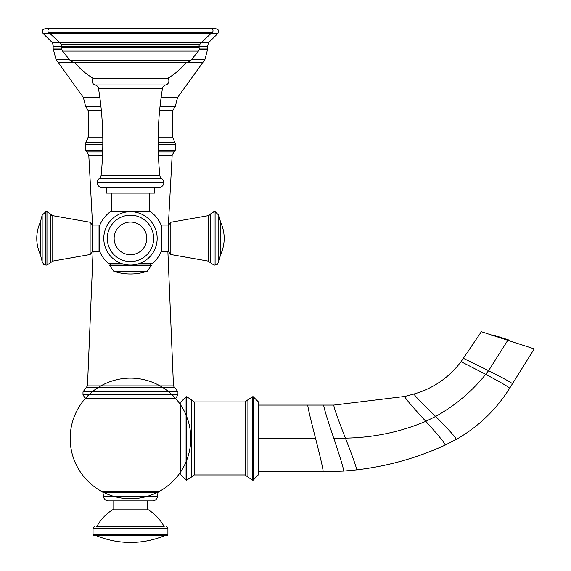 <?xml version="1.0" encoding="UTF-8"?>
<svg xmlns="http://www.w3.org/2000/svg" width="571" height="571" viewBox="0 0 571 571"><rect width="100%" height="100%" fill="white"/><g stroke="black" fill="none" stroke-linecap="round" stroke-linejoin="round"><path stroke-width="0.86" d="M167.881 251.732L173.47 385.896L87.477 385.896L93.059 251.732M69.334 59.441L56.008 59.441L83.395 97.498L99.846 97.498M161.101 97.498L177.545 97.498L175.297 106.57L160.001 106.57M185.996 62.724L202.684 62.724L177.545 97.498M58.263 62.724L74.951 62.724M217.951 33.411L218.507 30.663L218.079 29.792L215.667 28.55L45.273 28.55L42.861 29.792L42.311 31.619L42.996 33.411L217.951 33.411L208.429 42.789L52.518 42.789L53.317 46.415L207.623 46.415L208.429 42.789M174.84 387.659L177.952 391.899L82.988 391.899L86.1 387.659L174.84 387.659L173.47 385.896M177.952 394.654L82.988 394.654L85.179 398.479L175.768 398.479L177.952 394.654L177.952 391.899M108.383 500.903A2.227 2.227 90 0 1 107.855 500.903A4.968 4.968 -90 0 1 103.522 496.642L103.001 492.837A1.485 1.485 0 0 0 102.23 491.724A60.312 60.312 0 0 1 85.3 398.479M103.522 496.642L157.418 496.642L157.939 492.837A1.485 1.485 0 0 1 158.717 491.724A60.312 60.312 0 0 0 180.236 472.51L180.236 404.368A60.312 60.312 0 0 0 175.647 398.479M180.886 406.466A3.704 3.704 0 0 0 180.236 404.368L180.236 472.51A60.312 60.312 0 0 0 135.099 378.309A60.312 60.312 0 0 0 76.086 464.501A60.312 60.312 0 0 0 180.236 472.51A3.704 3.704 0 0 0 180.886 470.411M157.418 496.642A4.968 4.968 90 0 1 153.085 500.903A2.227 2.227 -90 0 1 152.557 500.903M147.154 509.089A44.481 44.481 0 0 1 164.277 526.883L96.67 526.883A44.481 44.481 0 0 1 113.793 509.089L147.154 509.089L147.154 500.917M113.793 509.089L113.793 500.917M166.425 526.883A1.485 1.485 0 0 1 167.91 528.368L93.037 528.368A1.485 1.485 0 0 1 94.515 526.883M93.037 528.368L93.037 534.292L167.91 534.292L167.91 528.368M167.91 534.292A1.485 1.485 0 0 1 166.425 535.776L94.515 535.776A1.485 1.485 0 0 1 93.037 534.292M96.67 535.776A88.962 88.962 0 0 0 164.277 535.776M180.886 402.084L180.886 474.951L180.886 402.084M258.427 474.794L253.239 480.14L253.239 396.738L258.427 401.927L258.427 474.794M258.427 405.082L333.821 405.082L404.775 396.452L414.103 393.983C433.31 388.387 448.956 377.617 461.047 361.671L481.353 331.73L534.235 348.91L509.546 388.416C495.999 409.907 478.191 426.93 456.115 439.499L445.052 445.144C416.866 458.049 387.381 466.293 356.589 469.876L343.649 471.082L323.15 471.803L258.427 471.803M502.494 338.596L502.673 338.046L509.168 340.152L508.982 340.709M502.673 338.046L494.243 335.305L494.065 335.862M121.759 263.616L108.811 263.616A0.742 0.742 0 0 1 108.319 263.424L108.319 263.424A33.432 33.432 0 0 1 99.782 251.647L99.782 225.124A33.432 33.432 0 0 1 110.381 211.663L150.566 211.663A33.432 33.432 0 0 1 161.165 225.124L161.165 251.647A33.432 33.432 0 0 1 152.628 263.424A0.742 0.742 0 0 1 152.136 263.616L139.188 263.616L149.745 263.616L151.229 265.094L109.718 265.094L111.195 263.616M161.907 225.045L161.907 251.732L168.581 251.732L168.581 225.045L161.907 225.045L161.165 225.788M149.638 211.663L149.638 193.126M111.309 211.663L111.309 193.126M106.413 187.195L106.413 193.126L154.527 193.126L154.527 187.195M97.113 182.749L163.834 182.749A4.447 4.447 0 0 1 159.388 187.195L101.559 187.195A4.447 4.447 0 0 1 97.113 182.749L97.113 182.392A4.447 4.447 0 0 1 99.111 178.673A4.447 4.447 0 0 0 101.096 175.411A330.566 330.566 0 0 0 98.505 88.512A4.447 4.447 0 0 0 95.2 84.915A4.154 4.154 0 0 1 93.037 78.22L167.91 78.22A68.948 68.948 0 0 0 186.46 62.153M163.834 182.749L97.113 182.392M167.91 78.22A4.154 4.154 0 0 1 165.747 84.915A4.447 4.447 0 0 0 162.442 88.512A330.566 330.566 0 0 0 159.851 175.411A4.447 4.447 0 0 0 161.829 178.673A4.447 4.447 0 0 1 163.834 182.392M93.037 78.22A68.948 68.948 0 0 1 74.48 62.153M186.481 62.132A5.189 5.189 0 0 0 190.971 60.233L198.38 51.09A4.004 4.004 0 0 0 199.086 47.364L61.861 47.364A4.004 4.004 0 0 0 62.567 51.09L69.969 60.233L190.971 60.233M74.466 62.132A5.189 5.189 0 0 1 69.969 60.233M210.792 28.55L50.155 28.55L210.792 28.55A2.227 2.227 0 0 1 212.262 32.447A194.975 194.975 0 0 0 199.764 44.431L61.176 44.431L199.764 44.431A2.962 2.962 -90 0 0 199.086 47.364M50.155 28.55A2.227 2.227 0 0 0 48.685 32.447L48.685 32.447A194.975 194.975 0 0 1 61.176 44.431A2.962 2.962 90 0 1 61.861 47.364M212.262 32.447L48.685 32.447L212.262 32.447M103.786 238.385A26.687 26.687 0 0 0 130.474 265.072A26.687 26.687 0 0 0 157.161 238.385A26.687 26.687 0 0 0 130.474 211.698A26.687 26.687 0 0 0 103.786 238.385A26.687 26.687 0 0 0 130.474 265.072A26.687 26.687 0 0 0 157.161 238.385A26.687 26.687 0 0 0 130.474 211.698A26.687 26.687 0 0 0 103.786 238.385M99.04 251.732L99.04 225.045L92.366 225.045L92.366 251.732L99.04 251.732L99.782 250.99M102.694 150.723L85.793 150.723L86.899 151.936L102.659 151.936M102.537 155.233L88.791 155.233L86.899 151.936M168.366 225.045L172.156 155.233L158.403 155.233M172.156 155.233L174.048 151.936L158.288 151.936M158.253 150.723L175.154 150.723L174.048 151.936M85.793 150.723L85.122 144.22L102.809 144.22L85.122 144.22L88.212 137.276L88.212 110.603L85.643 106.57L83.395 97.498M169.751 144.22L158.138 144.22L175.825 144.22L175.154 150.723M102.816 142.322L86.228 142.322M102.787 137.276L88.212 137.276M175.825 144.22L174.712 142.322L158.131 142.322M174.712 142.322L172.727 137.276L158.16 137.276M172.727 137.276L172.727 110.603L159.594 110.603M101.345 110.603L88.212 110.603M100.939 106.57L85.643 106.57M191.613 59.441L204.939 59.441L202.684 62.724M199.222 49.185L207.63 49.185L207.623 46.415M56.008 59.441L53.31 49.185L61.725 49.185M53.31 49.185L53.032 48.085L61.704 48.085M199.236 48.085L207.908 48.085M102.23 491.724A60.312 60.312 0 0 0 190.743 436.258A60.312 60.312 0 0 0 98.448 387.338A60.312 60.312 0 0 0 102.23 491.724A60.312 60.312 0 0 0 190.743 436.258A60.312 60.312 0 0 0 98.448 387.338A60.312 60.312 0 0 0 102.23 491.724L158.717 491.724M157.939 492.837L103.001 492.837M107.855 500.903L153.085 500.903M186.075 480.14L186.681 480.14L186.681 396.738L186.075 396.738L186.075 480.14L180.886 474.951M194.197 401.92L194.197 474.958L245.116 474.958L245.116 401.92L194.197 401.92L191.406 399.786L191.406 477.092L186.681 480.14M245.116 401.92L247.9 399.786L247.9 477.092L245.116 474.958M253.239 396.738L252.632 396.738L252.632 480.14L247.9 477.092M307.79 405.082C307.705 406.959 310.289 418.051 315.542 438.364L258.427 438.435M315.542 438.364C320.752 458.727 323.286 469.876 323.15 471.803M323.728 405.082C323.614 407.016 326.969 418.1 333.792 438.342C340.544 458.406 343.835 469.319 343.649 471.082M333.821 405.082C333.721 407.08 337.575 418.093 345.405 438.128C353.092 457.728 356.825 468.313 356.589 469.876M404.775 396.452C404.625 397.637 411.634 405.931 425.809 421.327C400.399 432.019 373.598 437.614 345.405 438.128L333.792 438.342M414.103 393.983C413.768 394.754 420.941 402.241 435.637 416.452L425.809 421.327C439.385 436.372 445.801 444.309 445.052 445.144M461.047 361.671L485.721 374.312C471.76 391.606 455.066 405.653 435.637 416.452C449.977 430.855 456.8 438.535 456.115 439.499M463.409 358.338L488.598 370.686L485.721 374.312C502.808 383.469 510.752 388.173 509.546 388.416M507.79 340.323L488.598 370.686C505.77 379.43 513.679 383.855 512.337 383.948M500.731 337.411L500.553 337.968M108.319 263.424L121.238 263.424M139.709 263.424L152.628 263.424M170.829 254.523L170.829 222.255L208.179 215.674L208.179 261.104L170.829 254.523L168.581 251.732L170.829 254.523M213.975 265.072L215.089 265.072L215.089 211.698L213.975 211.698L210.585 213.918L210.585 262.86L213.975 265.072L213.975 211.698L208.558 215.61M220.527 222.062L218.786 215.196L215.089 211.698L218.786 215.196L218.786 261.575L220.527 254.716A38.328 38.328 0 0 0 220.527 222.062L220.527 254.716M162.442 88.512L98.505 88.512M165.747 84.915L95.2 84.915M159.851 175.411L101.096 175.411M161.829 178.673L99.111 178.673M198.38 51.09L62.567 51.09M147.211 271.218L113.729 271.218A51.897 51.897 0 0 0 147.211 271.218L151.229 265.608L109.718 265.608L109.718 265.094M107.284 238.385A23.19 23.19 0 0 0 130.474 261.575A23.19 23.19 0 0 0 153.663 238.385A23.19 23.19 0 0 0 130.474 215.196A23.19 23.19 0 0 0 107.284 238.385M114.143 238.385A16.331 16.331 0 0 0 130.474 254.716A16.331 16.331 0 0 0 146.797 238.385A16.331 16.331 0 0 0 130.474 222.062A16.331 16.331 0 0 0 114.143 238.385M90.118 238.385L90.118 254.523L92.366 251.732L90.118 254.523L52.76 261.104L52.76 215.674L90.118 222.255L90.118 238.385M46.965 265.072L46.965 211.698L45.858 211.698L45.858 265.072L46.965 265.072L50.362 262.86L50.362 213.918L52.76 215.674M40.42 254.716L42.154 261.575L43.653 264.352L45.858 265.072L43.653 264.352L42.154 261.575L42.154 215.196L40.42 222.062A38.328 38.328 0 0 0 40.42 254.716L40.42 222.062M88.791 155.233L92.573 225.045M172.727 110.603L175.297 106.57M204.939 59.441L207.63 49.185M53.032 48.085L53.317 46.415M42.996 33.411L52.518 42.789M82.988 394.654L82.988 391.899M86.1 387.659L87.477 385.896M180.236 404.368A60.312 60.312 0 0 0 76.086 412.376A60.312 60.312 0 0 0 135.099 498.569A60.312 60.312 0 0 0 180.236 404.368A60.312 60.312 0 0 0 76.086 412.376A60.312 60.312 0 0 0 135.099 498.569A60.312 60.312 0 0 0 180.236 404.368M108.119 500.917L152.821 500.917M194.197 474.958L191.406 477.092M186.681 396.738L191.406 399.786M186.075 396.738L180.886 401.927M252.632 396.738L247.9 399.786M253.239 480.14L252.632 480.14M161.907 251.732L161.165 250.99M210.585 262.86L208.179 261.104M215.089 265.072L217.294 264.352L218.786 261.575L217.294 264.352L215.089 265.072M168.581 225.045L170.829 222.255L168.581 225.045M74.002 62.153L186.938 62.153M151.229 265.608L151.229 265.094M113.729 271.218L109.718 265.608M99.04 225.045L99.782 225.788M50.362 213.918L46.965 211.698L50.362 213.918M50.362 262.86L52.76 261.104M45.858 211.698L42.154 215.196L45.858 211.698M92.366 225.045L90.118 222.255L92.366 225.045M210.385 214.296L209.671 215.081M51.497 215.238L52.354 215.602"/></g></svg>
